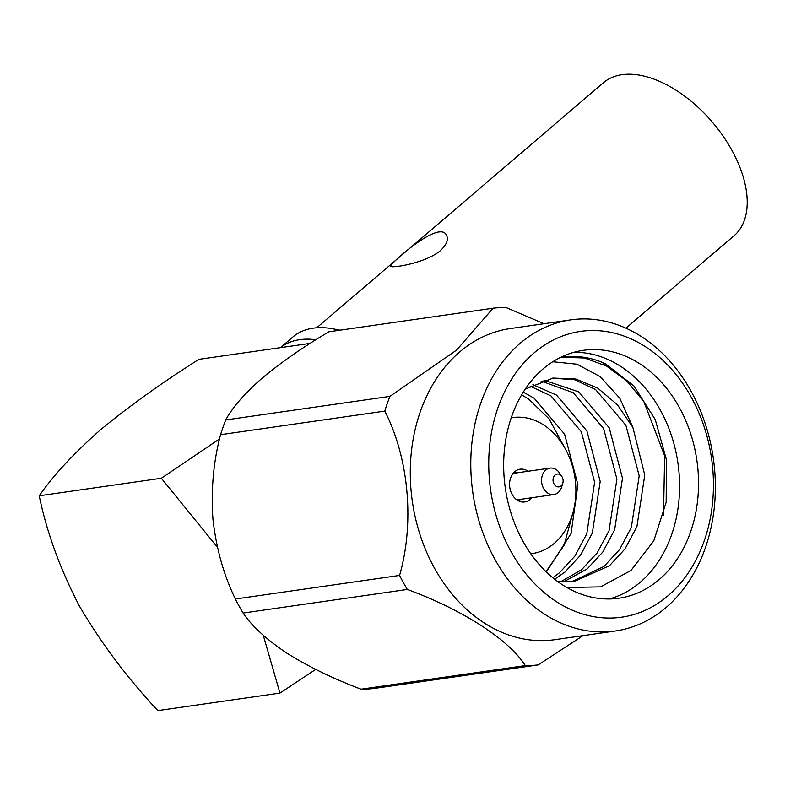 <?xml version="1.0" encoding="UTF-8"?>
<svg xmlns="http://www.w3.org/2000/svg" width="785" height="785" viewBox="0 0 785 785"><rect width="100%" height="100%" fill="white"/><g stroke="black" fill="none" stroke-linecap="round" stroke-linejoin="round"><path stroke-width="1.18" d="M310.153 343.379L198.87 359.353C161.818 382.776 128.819 406.434 99.872 430.327C73.407 453.769 53.203 475.592 39.25 495.796L161.357 478.261L217.435 547.292M263.279 635.291L279.951 693.086L157.844 710.621C127.327 678.044 101.167 643.16 79.354 605.961C59.994 568.634 46.629 531.906 39.25 495.796M219.564 438.913L161.357 478.261M315.698 669.409L279.951 693.086M339.405 330.269A109.095 62.172 -130.5 0 0 292.913 336.961L280.412 347.647M315.904 339.738A109.095 62.172 -130.5 0 0 280.461 347.637M220.565 434.694L384.778 411.104A179.785 138.965 -98.2 0 1 389.939 396.366L225.727 419.955A179.785 138.965 81.8 0 0 220.565 434.694C213.461 461.394 210.92 489.497 212.931 519.003C216.218 548.332 223.696 575.003 235.363 599.004A179.785 138.965 81.8 0 0 243.114 613.046L407.317 589.457A179.785 138.965 -98.2 0 1 399.575 575.425L235.363 599.004M399.575 575.425C414.637 523.261 408.916 458.057 384.778 411.104M243.114 613.046C251.916 626.145 266.566 639.549 287.055 653.277C308.799 666.818 333.468 678.789 361.061 689.191A179.785 138.965 81.8 0 0 373.964 688.484L538.176 664.905A179.785 138.965 -98.2 0 1 525.273 665.601L361.061 689.191M525.273 665.601C509.337 639.932 462.699 609.7 407.317 589.457M583.039 635.634L538.176 664.905M225.727 419.955C232.252 407.7 244.429 393.717 262.268 378.027C281.373 362.15 303.569 346.735 328.876 331.78L493.088 308.201A179.785 138.965 -98.2 0 1 505.991 307.494L544.005 323.714M389.939 396.366L456.546 350.13L493.088 308.201M609.346 598.965A125.207 96.781 81.8 0 0 640.266 582.264A125.207 96.781 81.8 0 0 673.285 441.494A125.207 96.781 81.8 0 0 573.913 352.308M659.214 579.546A125.207 96.781 -98.2 0 1 618.904 598.219A125.207 96.781 -98.2 0 1 505.305 488.034A125.207 96.781 -98.2 0 1 583.304 350.336A125.207 96.781 -98.2 0 1 690.408 432.898A125.207 96.781 -98.2 0 1 659.214 579.546M534.094 352.897A144.371 111.598 81.8 0 0 556.506 601.722A144.371 111.598 81.8 0 0 712.702 468.203A144.371 111.598 81.8 0 0 534.094 352.897M520.141 343.31A157.157 121.469 -98.2 0 1 570.734 319.868A157.157 121.469 -98.2 0 1 713.31 458.165A157.157 121.469 -98.2 0 1 615.42 630.983A157.157 121.469 -98.2 0 1 480.989 527.353A157.157 121.469 -98.2 0 1 520.141 343.31M570.734 319.868L510.23 328.562A157.157 121.469 81.8 0 0 459.637 352.004A157.157 121.469 81.8 0 0 420.485 536.047A157.157 121.469 81.8 0 0 554.916 639.677L615.42 630.983M605.245 365.368A157.157 121.469 81.8 0 0 602.252 362.356M552.807 361.748L577.004 364.201L600.113 376.604L619.767 398.162L632.877 427.413L617.383 404.746L597.827 388.173L575.817 379.027L553.111 378.066L526.146 388.761M566.878 587.523L600.672 586.866L630.973 570.469L653.768 540.894L666.161 502.331L666.514 460L655.239 419.533L633.956 386.014L605.372 363.7A121.381 93.817 -98.2 0 0 562.502 357.195A121.381 93.817 -98.2 0 0 560.215 357.558M531.808 497.729A16.554 12.795 -98.2 0 1 530.12 499.486A16.554 12.795 -98.2 0 1 524.792 501.958A16.554 12.795 -98.2 0 1 509.779 487.387A16.554 12.795 -98.2 0 1 520.092 469.195A16.554 12.795 -98.2 0 1 528.011 471.275M511.231 417.806A68.697 53.095 -98.2 0 1 512.674 417.581A68.697 53.095 -98.2 0 1 571.441 462.875A68.697 53.095 -98.2 0 1 554.318 543.328A68.697 53.095 -98.2 0 1 532.21 553.572A68.697 53.095 -98.2 0 1 530.758 553.749L532.21 553.572M573.236 511.594L564.101 545.222L546.007 571.696M632.877 427.413L644.77 475.043L636.92 526.657L625.066 548.852L609.533 565.671L575.071 581.116L557.35 581.312M543.887 380.126L578.83 391.911L609.199 427.776L622.485 478.242L614.626 529.865L602.782 552.051L587.239 568.87L563.787 581.773M532.887 384.67L556.545 395.11L586.905 430.975L600.191 481.44L592.341 533.064L580.488 555.26L564.955 572.069L554.593 579.212M523.301 392.127L534.251 398.309L564.621 434.183L577.907 484.649L571.068 533.525L546.36 572.039M562.001 357.273L584.413 357.989L606.481 366.026L626.764 380.902L643.906 401.734L664.64 455.781L663.521 515.166M552.355 378.174L574.689 379.754L595.55 389.507L625.92 425.372L639.196 475.847L631.346 527.461L619.502 549.657L603.959 566.466L572.275 581.459M541.11 381.049L573.266 392.716L603.626 428.581L616.912 479.046L609.052 530.66L597.208 552.856L581.665 569.665L560.922 581.646M530.189 386.181L550.972 395.915L581.342 431.779L594.618 482.245L586.768 533.859L574.914 556.055L559.381 572.873L552.758 577.731M521.652 394.855L528.678 399.114L549.147 418.964L564.366 447.165M514.646 471.756A16.554 12.795 -98.2 0 1 516.628 472.904M520.426 499.368A16.554 12.795 -98.2 0 1 518.856 501.026M562.816 483.158L561.677 486.906A13.365 10.333 -98.2 0 1 558.145 492.568A13.365 10.333 -98.2 0 1 553.837 494.57A13.365 10.333 -98.2 0 1 541.719 482.804A13.365 10.333 -98.2 0 1 550.04 468.105A13.365 10.333 -98.2 0 1 559.715 473.247L561.864 476.524A6.486 5.014 -98.2 0 1 562.816 483.158A6.486 5.014 -98.2 0 1 561.098 485.905A6.486 5.014 -98.2 0 1 554.033 483.913A6.486 5.014 -98.2 0 1 555.073 475.003A6.486 5.014 -98.2 0 1 561.864 476.524M316.718 327.787L603.312 82.817A100.608 57.325 49.5 0 1 712.26 122.038A100.608 57.325 49.5 0 1 734.053 235.755L625.949 328.159M337.628 329.818A100.608 57.325 49.5 0 1 340.121 330.161M440.238 250.778C446.587 244.802 448.696 239.66 446.547 235.372C439.58 218.76 388.006 265.615 390.645 266.233C390.567 268.421 424.862 263.544 440.238 250.778M512.674 417.581L511.241 417.777M550.04 468.105L513.076 473.414M553.837 494.57L516.873 499.878M590.398 358.549L589.613 359.216"/></g></svg>
